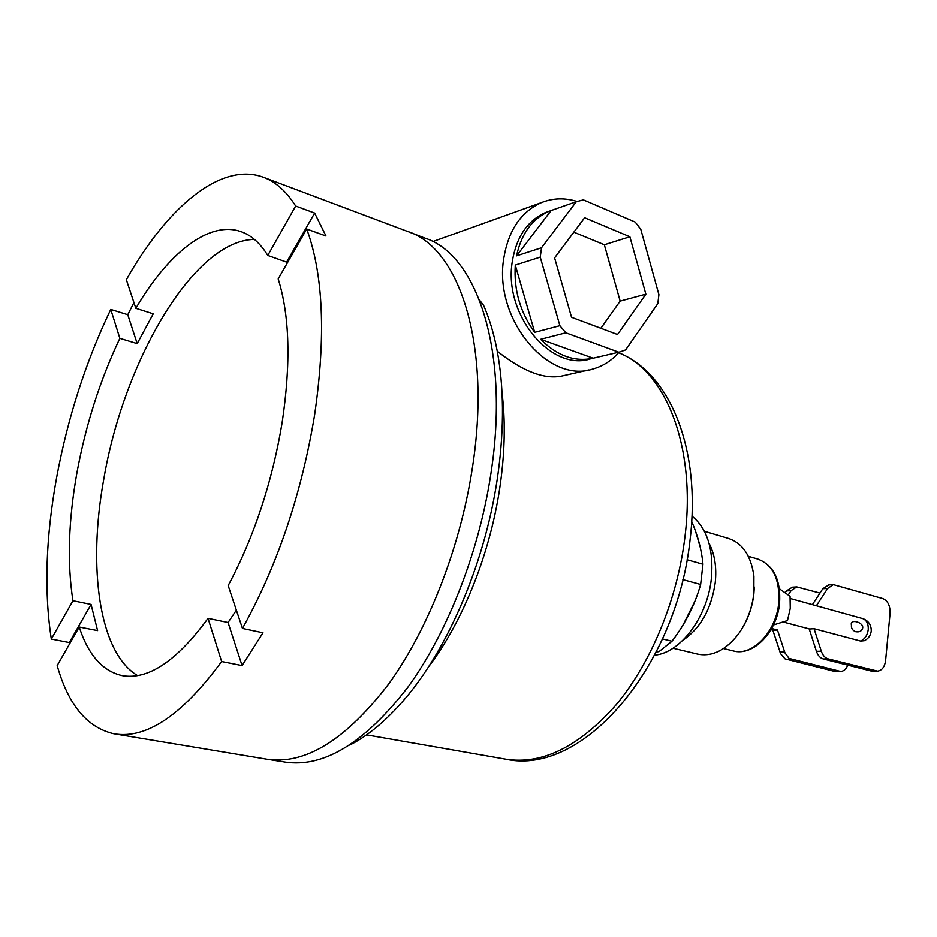 <?xml version="1.0" encoding="UTF-8"?>
<svg xmlns="http://www.w3.org/2000/svg" width="937" height="937" viewBox="0 0 937 937"><rect width="100%" height="100%" fill="white"/><g stroke="black" fill="none" stroke-linecap="round" stroke-linejoin="round"><path stroke-width="1.41" d="M691.717 521.581C697.901 535.788 701.649 550.007 702.961 564.226L700.642 584.465C694.985 604.588 685.439 623.515 671.993 641.236L658.957 651.637L656.333 651.929M702.961 564.226L687.09 559.752M682.886 579.628L700.642 584.465M671.993 641.236L662.553 638.94M656.743 651.11L658.957 651.637M428.35 667.085C463.499 621.126 491.538 550.183 500.616 482.133C504.938 449.807 505.406 419.905 502.009 392.427M479.51 300.098L483.562 305.286C489.301 318.334 493.799 333.267 497.043 350.087C503.86 386.032 504.258 426.733 498.25 472.201C486.807 558.534 448.764 648.603 403.542 700.454C385.693 721.045 367.749 735.932 349.7 745.114M577.04 201.455C564.636 197.637 552.701 198.058 541.235 202.697C520.902 211.938 508.428 230.455 503.79 258.249C493.412 318.849 548.403 384.334 592.957 368.991C603.077 366.156 611.802 360.534 619.134 352.125M497.254 351.211C523.244 371.72 545.065 379.942 562.739 375.842L588.893 369.916M409.996 232.376L424.848 238.092C476.031 254.185 508.92 347.932 491.82 467.469C480.704 548.016 448.343 631.69 407.829 687.243C364.704 742.947 323.769 767.895 285.012 762.086L268.099 759.403M236.37 610.163L228.054 622.508L208.026 618.338L221.636 661.522L242.086 665.575L262.981 632.78L242.449 628.422C277.329 565.702 301.386 494.584 314.598 415.044C325.994 336.512 323.37 274.506 306.727 229.026L325.971 236.007L314.645 213.062L295.659 206.035C286.195 191.043 275.138 181.345 262.489 176.941C220.148 162.078 166.915 207.768 126.331 279.73L135.842 308.308L153.246 313.825L137.2 343.633L119.854 338.351L110.753 309.433C85.794 361.635 67.769 417.633 56.653 477.437C45.761 537.37 43.98 591.235 51.324 639.046L69.303 642.548L69.549 643.942M208.026 618.338C176.695 661.112 148.046 680.203 122.079 675.6C102.543 671.115 88.254 654.916 79.223 627.017L57.18 665.563C68.237 704.87 87.141 727.604 113.892 733.765C146.207 739.363 182.118 715.294 221.624 661.534M133.932 302.557L127.772 314.727L110.753 309.433M306.727 229.026L278.184 278.957C289.709 315.605 291.009 363.591 282.084 422.915C272.023 482.801 254.056 537.018 228.171 585.566L242.449 628.422M254.431 239.427C193.924 239.989 123.637 361.108 103.773 479.252C87.621 567.67 99.041 652.702 137.587 675.589M51.324 639.046L72.945 600.722C67.077 563.055 68.436 520.328 76.986 472.517C85.782 424.777 100.072 380.047 119.854 338.351M135.842 308.308C167.946 253.529 208.6 220.57 240.598 231.509C251.046 235.023 260.111 243.011 267.771 255.45L295.659 206.035M314.645 213.062L286.617 262.137L267.771 255.45M286.617 262.137L287.226 263.133M72.945 600.722L91.076 604.424L97.589 630.601L79.223 627.017M228.054 622.508L242.086 665.575M91.076 604.424L69.303 642.548M127.772 314.727L137.2 343.633M590.966 358.695C551.67 372.481 503.228 314.844 512.305 261.552C516.392 236.944 527.461 220.605 545.533 212.535L549.387 211.176M541.527 247.755L540.251 257.136L559.881 325.689L565.854 332.811L618.771 352.218L620.189 351.843L625.6 349.923L657.809 303.623L658.91 294.675L640.744 229.155L635.169 222.069L583.388 199.886L576.325 201.701L541.527 247.755L516.556 255.871L551.155 210.509L549.059 211.305C532.263 218.696 521.429 233.547 516.556 255.871M551.155 210.509L576.325 201.701M618.771 352.218L593.156 358.215C574.709 362.186 557.199 355.884 540.614 339.311L565.854 332.811M559.881 325.689L534.699 332.33L515.28 265.089C513.745 290.013 520.211 312.419 534.699 332.33M515.28 265.089L540.251 257.136M629.875 236.768L584.629 217.735L554.61 257.898L571.547 317.292L617.53 334.509L645.862 294.183L629.875 236.768L604.33 244.756L573.831 232.177M540.614 339.311L593.156 358.215M645.862 294.183L620.153 301.117L604.33 244.756M600.863 328.266L620.153 301.117M700.244 547.255L695.641 531.584M683.448 624.241L694.961 601.086M691.998 516.111C707.33 528.714 713.795 549.492 711.382 578.434C707.54 617.05 680.285 653.066 654.682 655.127M683.038 640.158C700.583 628.177 711.324 609.015 715.236 582.685C716.817 567.272 714.744 554.13 709.04 543.273M704.401 531.279L728.588 538.47C742.619 543.214 751.064 555.793 753.922 576.208L753.863 593.308C752.036 608.558 746.93 622.098 738.52 633.892C725.87 650.208 712.272 656.942 697.725 654.12L673.012 648.205M754.308 587.042L753.852 594.07C752.598 605.103 749.354 615.375 744.142 624.92M773.341 630.32L777.464 629.992L771.655 628.481M777.464 629.992L784.937 652.82L789.071 658.395L840.641 671.454C843.827 671.208 846.205 669.1 847.798 665.129M819.957 593.074L796.778 586.902L791.109 590.626L788.228 594.948M840.43 671.454L834.34 671.325L784.995 658.84L780.615 653.698L772.826 630.191M785.218 592.77L786.459 590.907L792.386 587.183M773.458 624.956L787.49 620.563L790.266 608.336L790.055 596.283L779.385 588.776M809.638 628.996L814.042 628.68L860.588 641.049L864.289 640.697C868.306 638.741 870.614 635.567 871.223 631.175M855.657 631.69C859.452 632.334 861.794 631.128 862.661 628.059C863.984 622.32 849.59 618.35 851.428 625.002C851.101 628.212 852.506 630.449 855.657 631.69M871.234 631.046C871.375 625.131 868.669 621.02 863.129 618.713L790.324 598.497M812.414 604.623L822.803 588.717L828.753 584.922M877.325 671.115L871.023 670.974L823.307 658.957C820.168 658.032 817.872 655.49 816.42 651.309L809.181 628.879M814.042 628.68L821.304 651.203C822.756 655.396 825.052 657.95 828.191 658.875L877.524 671.115C881.975 670.505 884.669 666.968 885.606 660.503L890.068 613.43C890.291 605.759 887.878 600.804 882.853 598.579L833.356 584.629L827.676 588.424L816.385 605.735M690.182 538.904C700.759 450.627 671.173 373.781 618.607 352.734C665.293 370.642 696.144 445.942 685.041 536.116C677.709 598.532 651.438 662.307 616.452 704.425C579.066 746.742 542.101 764.99 505.57 759.157C583.493 776.632 676.936 665.504 690.147 539.208M266.916 759.216C305.298 764.979 345.999 739.75 389.007 683.53C429.439 627.462 461.906 543.085 473.267 461.941C490.719 341.513 458.439 247.391 407.747 231.521M748.323 556.297L757.881 559.084C773.084 564.917 780.029 579.523 778.741 602.901C776.246 631.761 752.306 656.544 733.366 650.934L723.551 648.533M784.656 652L779.994 652.105M786.834 659.578L791.496 659.507M839.037 671.279L834.34 671.325M786.459 590.907L791.109 590.626M862.778 618.596C866.69 620.282 868.517 623.948 868.248 629.582C867.428 635.239 864.874 639.069 860.588 641.049M822.803 588.717L827.676 588.424M875.919 670.927L871.023 670.974M823.307 658.957L828.191 658.875M821.304 651.203L816.42 651.309M366.554 734.854L505.57 759.157M432.8 241.582L541.235 202.697M114.853 733.917L266.483 759.146M264.433 177.667L407.326 231.369M241.957 232.001L240.598 231.509M545.533 212.535L549.059 211.305M779.561 603.346C777.042 631.772 753.512 656.556 733.366 650.934M757.881 559.084C773.775 565.374 781.001 580.108 779.561 603.311M770.952 629.699L773.47 630.355M796.778 586.902L792.128 587.194M783.121 621.981L809.779 629.043M833.356 584.629L828.484 584.934"/></g></svg>
